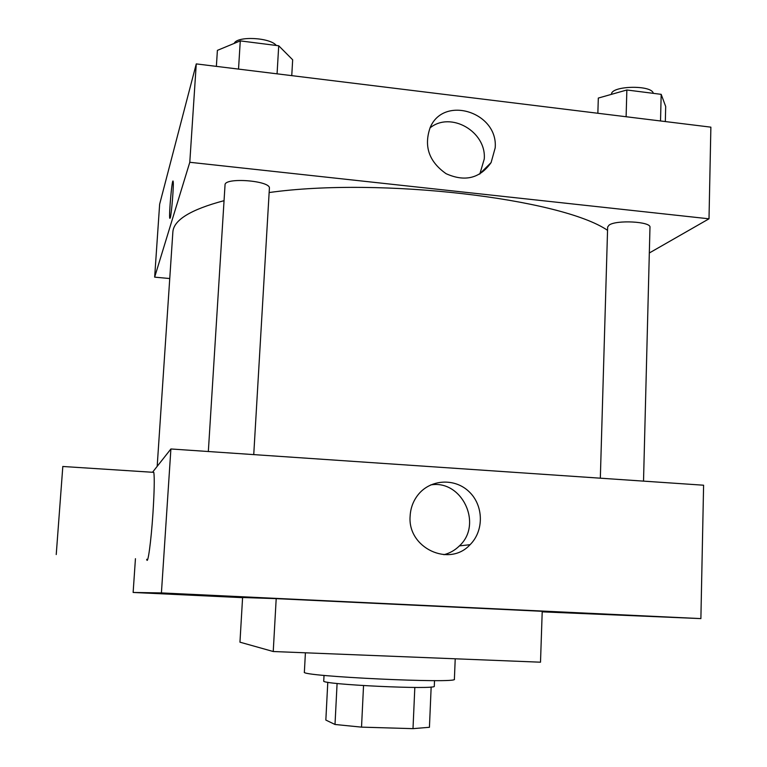 <?xml version="1.0" encoding="UTF-8"?>
<svg xmlns="http://www.w3.org/2000/svg" width="767" height="767" viewBox="0 0 767 767"><rect width="100%" height="100%" fill="white"/><g stroke="black" fill="none" stroke-linecap="round" stroke-linejoin="round"><path stroke-width="1.15" d="M414.822 687.443L413.001 728.65L361.525 727.135L335.006 724.479L325.841 720.06L327.787 682.246M413.001 728.65L429.434 727.289L431.159 686.983M434.525 680.607L434.285 686.187C437.708 690.012 319.973 684.461 323.741 680.981L324.029 675.391M363.539 685.602L361.525 727.135M337.087 683.474L335.006 724.479M305.41 652.803L304.374 672.113C298.862 676.302 459.491 683.876 454.39 679.188L455.224 658.795M273.234 651.519L540.505 662.199L542.221 611.299L276.197 598.644L273.234 651.519L239.956 642.18L242.593 597.503L276.197 598.644M542.202 611.845L700.885 618.605L161.415 592.92L133.132 592.46L242.583 597.656M135.443 558.692L133.132 592.46M700.885 618.605L703.598 485.214L170.897 448.973L152.508 472.271M410.134 516.047C410.566 508.118 413.173 501.081 417.948 494.945C430.239 479.174 454.793 477.745 469.116 491.724C483.67 505.434 484.188 530.783 470.075 544.685C449.299 567.676 407.277 547.859 410.134 516.047M170.897 448.973L161.415 592.92M152.815 472.29L153.822 472.357C154.608 477.956 154.311 491.657 152.94 513.459C151.07 541.953 147.743 565.921 146.698 559.277M443.92 554.704C449.845 553.17 455.013 550.227 459.404 545.893C483.181 524.283 461.993 479.413 430.651 484.936M56.231 554.551L62.817 466.48M157.177 466.365L172.853 232.2C173.486 220.091 190.561 209.583 224.05 200.676M269.14 192.546C380.672 176.909 561.482 198.701 607.55 230.34M643.523 481.12L649.975 227.32C651.317 221.548 615.987 219.678 609.036 225.153L607.646 227.032L600.331 478.186M208.336 451.523L225.038 184.914C224.347 177.024 271.106 180.648 269.39 188.318L253.743 454.61M649.323 252.985L709.005 218.806L189.785 162.288L154.656 277.146L169.747 278.536M709.005 218.806L710.875 127.159L196.266 63.901L159.641 204.214L154.656 277.146M196.266 63.901L189.785 162.288M495.185 147.906L491.101 162.585C479.912 178.423 464.907 182.124 446.087 173.687C429.002 161.684 423.691 146.324 430.143 127.619C443.662 94.801 498.377 112.25 495.185 147.906M170.216 218.058L169.756 218.288C168.759 214.664 172.287 176.209 173.15 181.453C173.975 184.08 171.549 214.367 170.216 218.058L169.766 218.288C168.845 215.105 171.866 180.216 172.987 181.117M429.999 127.936C450.689 110.918 486.575 131.675 484.255 159.009L479.806 174.099M665.325 121.56L665.689 106.498L661.183 94.341L626.86 89.988L598.318 98.061L597.857 113.267M661.183 94.341L660.521 120.975M626.86 89.988L626.112 116.737M611.51 94.331C610.695 85.693 651.96 84.648 653.273 93.334M291.757 75.645L292.668 59.788L278.718 45.771L240.272 40.891L217.397 50.363L216.371 66.374M278.718 45.771L277.069 73.833M240.272 40.891L238.527 69.097M234.203 43.412C237.041 35.8 270.118 37.42 276.312 45.474M470.075 544.685L459.404 545.893M62.76 466.48L153.822 472.357M480.247 173.342L491.101 162.585"/></g></svg>
